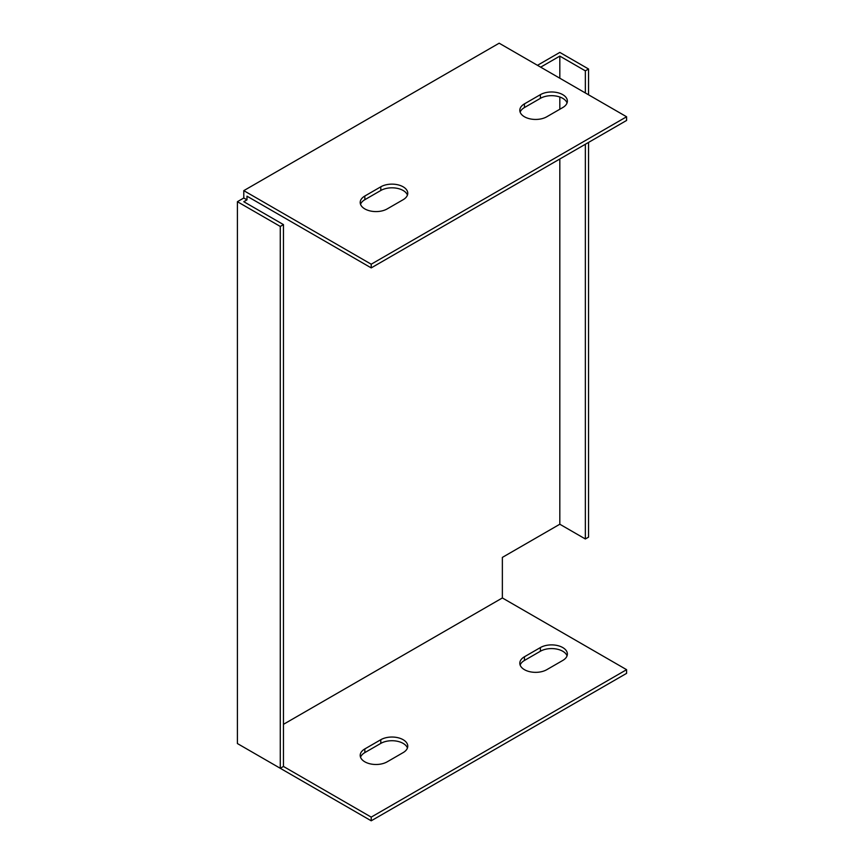 <?xml version="1.0" encoding="UTF-8"?>
<svg xmlns="http://www.w3.org/2000/svg" width="864" height="864" viewBox="0 0 864 864"><rect width="100%" height="100%" fill="white"/><g stroke="black" fill="none" stroke-linecap="round" stroke-linejoin="round"><path stroke-width="1.3" d="M588.546 94.802L588.546 69.001L559.818 52.412L537.473 65.318M283.468 724.324L502.362 597.953L502.362 557.399L559.818 524.232L585.349 538.974L588.546 537.127L588.546 142.42M243.788 747.23L371.218 820.8L626.594 673.358L626.594 669.676L502.362 597.953M243.788 198.007L243.788 190.642L499.165 43.2L626.594 116.77L626.594 120.452L371.218 267.894L246.985 196.171L246.985 199.854L243.788 198.007L237.406 201.701L237.406 743.548L280.271 768.29L283.468 766.454L371.218 817.117L626.594 669.676M626.594 116.77L371.218 264.211L243.788 190.642M540.4 94.651A15.8 9.126 180 0 1 557.626 92.675A15.8 9.126 180 0 1 567.378 101.11A15.8 9.126 180 0 1 562.745 107.557L546.793 116.77A15.8 9.126 180 0 1 529.567 118.746A15.8 9.126 180 0 1 519.815 110.322A15.8 9.126 180 0 1 524.448 103.864L540.4 94.651L540.4 98.345L524.448 107.557A15.8 9.126 0 0 0 520.139 112.158M380.797 186.808A15.8 9.126 180 0 1 398.012 184.831A15.8 9.126 180 0 1 407.765 193.255A15.8 9.126 180 0 1 403.142 199.703L387.18 208.915A15.8 9.126 180 0 1 369.965 210.892A15.8 9.126 180 0 1 360.202 202.468A15.8 9.126 180 0 1 364.835 196.02L380.797 186.808L380.797 190.49L364.835 199.703A15.8 9.126 0 0 0 360.536 204.314M407.441 747.997A15.8 9.126 0 0 0 396.5 741.107A15.8 9.126 0 0 0 380.797 743.396L364.835 752.609A15.8 9.126 0 0 0 360.536 757.22M567.054 655.852A15.8 9.126 0 0 0 556.114 648.961A15.8 9.126 0 0 0 540.4 651.24L524.448 660.463A15.8 9.126 0 0 0 520.139 665.064M246.985 199.854L243.788 201.701L283.468 224.608L283.468 766.454M559.818 524.232L559.818 159.008M559.818 109.253L559.818 97.006M559.818 78.214L559.818 56.106L540.67 67.154M237.406 201.701L280.271 226.444L280.271 768.29M380.797 739.714A15.8 9.126 180 0 1 398.012 737.726A15.8 9.126 180 0 1 407.765 746.161A15.8 9.126 180 0 1 403.142 752.609L387.18 761.821A15.8 9.126 180 0 1 369.965 763.798A15.8 9.126 180 0 1 360.202 755.374A15.8 9.126 180 0 1 364.835 748.926L380.797 739.714L380.797 743.396M546.793 669.676A15.8 9.126 180 0 1 529.567 671.652A15.8 9.126 180 0 1 519.815 663.228A15.8 9.126 180 0 1 524.448 656.77L540.4 647.557A15.8 9.126 180 0 1 557.626 645.581A15.8 9.126 180 0 1 567.378 654.005A15.8 9.126 180 0 1 562.745 660.463L546.793 669.676M567.054 102.946A15.8 9.126 0 0 0 556.114 96.055A15.8 9.126 0 0 0 540.4 98.345M407.441 195.102A15.8 9.126 0 0 0 396.5 188.201A15.8 9.126 0 0 0 380.797 190.49M585.349 92.956L585.349 70.848L559.818 56.106M585.349 70.848L588.546 69.001M585.349 538.974L585.349 144.266M283.468 224.608L280.271 226.444M371.218 267.894L371.218 264.211M371.218 817.117L371.218 820.8M364.835 199.703L364.835 196.02M524.448 107.557L524.448 103.864M364.835 748.926L364.835 752.609M524.448 656.77L524.448 660.463M540.4 647.557L540.4 651.24"/></g></svg>
